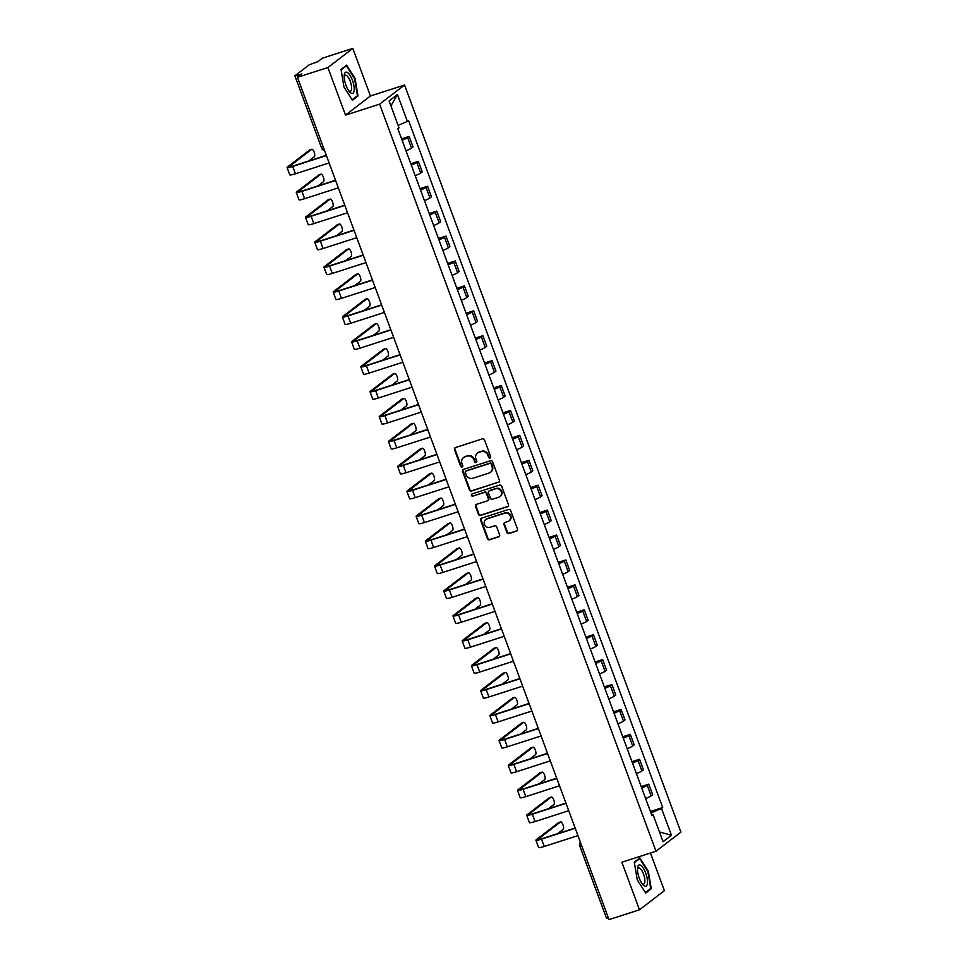 <?xml version="1.0" encoding="UTF-8"?>
<svg xmlns="http://www.w3.org/2000/svg" width="968" height="968" viewBox="0 0 968 968"><rect width="100%" height="100%" fill="white"/><g stroke="black" fill="none" stroke-linecap="round" stroke-linejoin="round"><path stroke-width="1.45" d="M490.038 458.033A1.174 1.101 -127.5 0 0 490.679 456.594L484.52 439.944A1.682 1.561 -127.5 0 0 482.439 438.855L455.408 447.555A1.682 1.561 -127.5 0 0 454.488 449.6L460.647 466.261A1.174 1.101 -127.5 0 0 462.414 466.854A1.174 1.101 -127.5 0 0 462.752 465.584L461.954 463.43A5.385 5.009 -127.5 0 1 464.906 456.86L467.157 456.134A5.385 5.009 -127.5 0 1 473.812 459.606L474.61 461.76A1.174 1.101 -127.5 0 0 476.377 462.365A1.174 1.101 -127.5 0 0 476.716 461.083L475.917 458.929A5.385 5.009 -127.5 0 1 478.87 452.371L481.12 451.645A5.385 5.009 -127.5 0 1 487.787 455.117L488.586 457.271A1.174 1.101 -127.5 0 0 490.038 458.033M477.442 453.121L477.95 452.734A5.385 5.009 -127.5 0 1 479.366 451.983L481.616 451.269A5.385 5.009 -127.5 0 1 488.283 454.73L489.082 456.896A1.174 1.101 -127.5 0 0 490.57 457.634M455.226 447.615A1.682 1.561 -127.5 0 0 454.984 449.212L461.143 465.874A1.174 1.101 -127.5 0 0 462.631 466.624M463.478 457.61L463.974 457.223A5.385 5.009 -127.5 0 1 465.402 456.485L467.653 455.759A5.385 5.009 -127.5 0 1 474.32 459.231L475.106 461.385A1.174 1.101 -127.5 0 0 476.607 462.135M506.905 532.461A1.682 1.561 -127.5 0 0 508.986 533.549L516.573 531.105A1.682 1.561 -127.5 0 0 517.493 529.06L510.644 510.559A1.682 1.561 -127.5 0 0 508.563 509.483L481.532 518.17A1.682 1.561 -127.5 0 0 480.612 520.215L487.449 538.716A1.682 1.561 -127.5 0 0 489.53 539.805L498.689 536.853A1.682 1.561 -127.5 0 0 499.621 534.808L496.693 526.894A1.682 1.561 -127.5 0 0 494.612 525.806L490.062 527.27A4.501 4.187 -127.5 0 1 485.767 519.501A4.501 4.187 -127.5 0 1 486.964 518.884L504.764 513.161A4.501 4.187 -127.5 0 1 509.047 520.917A4.501 4.187 -127.5 0 1 507.861 521.546L504.897 522.502A1.682 1.561 -127.5 0 0 503.977 524.547L506.905 532.461L507.401 532.085A1.682 1.561 -127.5 0 0 509.483 533.162L517.069 530.73A1.682 1.561 -127.5 0 0 517.239 530.658M345.503 115.119L370.429 95.989L352.824 48.4L327.898 67.518L345.503 115.119L379.625 104.145L655.989 851.247L621.867 862.222L639.473 909.811L609.017 919.6L297.454 77.319L301.859 73.931L297.115 75.456L297.733 77.101M327.898 67.518L297.454 77.319M498.532 482.354A1.682 1.561 -127.5 0 0 499.452 480.309L492.615 461.809A1.682 1.561 -127.5 0 0 490.534 460.72L463.49 469.419A1.682 1.561 -127.5 0 0 462.571 471.464L469.419 489.965A1.682 1.561 -127.5 0 0 471.501 491.054L499.028 481.979A1.682 1.561 -127.5 0 0 499.21 481.907M501.63 486.19L508.478 504.679A1.682 1.561 -127.5 0 1 507.547 506.736L480.515 515.424A1.682 1.561 -127.5 0 1 478.434 514.347L475.506 506.421A1.682 1.561 -127.5 0 1 476.425 504.376L487.388 500.855A1.682 1.561 -127.5 0 0 488.308 498.798L486.372 493.547A1.682 1.561 -127.5 0 0 484.29 492.458L472.868 496.136A1.174 1.101 -127.5 0 1 471.755 494.103A1.174 1.101 -127.5 0 1 472.057 493.934L499.548 485.101A1.682 1.561 -127.5 0 1 501.63 486.19M352.824 48.4L322.38 58.189L317.964 61.577L309.167 64.844L295.058 75.673L297.115 75.456M370.429 95.989L404.551 85.027L680.915 832.117L655.989 851.247M639.473 909.811L664.399 890.681L650.46 853.026M608.376 917.845L606.476 918.16L579.711 845.814L581.611 845.5M405.991 150.766A7.889 0.907 -20.3 0 0 411.509 148.104L407.613 137.565A7.889 0.907 159.7 0 1 402.095 140.215M407.613 137.565L409.125 136.391L401.575 138.823M411.509 148.104L413.034 146.93L409.125 136.391M410.795 163.737L418.345 161.305L416.821 162.479A7.889 0.907 159.7 0 1 411.303 165.129M415.211 175.68A7.889 0.907 -20.3 0 0 420.729 173.018L422.242 171.844L418.345 161.305M420.003 188.651L427.566 186.219L426.041 187.393A7.889 0.907 159.7 0 1 420.523 190.043M424.42 200.594A7.889 0.907 -20.3 0 0 429.937 197.932L431.462 196.758L427.566 186.219M429.223 213.565L436.774 211.133L435.261 212.307A7.889 0.907 159.7 0 1 429.744 214.957M433.64 225.508A7.889 0.907 -20.3 0 0 439.157 222.846L440.682 221.672L436.774 211.133M438.444 238.479L445.994 236.047L444.469 237.221A7.889 0.907 159.7 0 1 438.952 239.87M442.86 250.422A7.889 0.907 -20.3 0 0 448.378 247.76L449.89 246.586L445.994 236.047M447.652 263.393L455.214 260.961L453.689 262.134A7.889 0.907 159.7 0 1 448.172 264.784M452.068 275.336A7.889 0.907 -20.3 0 0 457.586 272.673L459.11 271.5L455.214 260.961M456.872 288.307L464.422 285.875L462.91 287.048A7.889 0.907 159.7 0 1 457.392 289.71M461.288 300.249A7.889 0.907 -20.3 0 0 466.806 297.587L468.318 296.414L464.422 285.875M466.092 313.221L473.642 310.788L472.118 311.962A7.889 0.907 159.7 0 1 466.6 314.624M470.509 325.163A7.889 0.907 -20.3 0 0 476.014 322.501L477.539 321.328L473.642 310.788M475.3 338.135L482.863 335.702L481.338 336.876A7.889 0.907 159.7 0 1 475.82 339.538M479.717 350.077A7.889 0.907 -20.3 0 0 485.234 347.415L486.759 346.241L482.863 335.702M484.52 363.048L492.071 360.616L490.558 361.79A7.889 0.907 159.7 0 1 485.041 364.452M488.937 374.991A7.889 0.907 -20.3 0 0 494.454 372.329L495.967 371.155L492.071 360.616M493.74 387.962L501.291 385.53L499.766 386.704A7.889 0.907 159.7 0 1 494.249 389.366M498.157 399.905A7.889 0.907 -20.3 0 0 503.662 397.243L505.187 396.069L501.291 385.53M502.949 412.876L510.511 410.444L508.986 411.618A7.889 0.907 159.7 0 1 503.469 414.28M507.365 424.819A7.889 0.907 -20.3 0 0 512.883 422.157L514.407 420.983L510.511 410.444M512.169 437.79L519.719 435.358L518.207 436.532A7.889 0.907 159.7 0 1 512.689 439.194M516.585 449.733A7.889 0.907 -20.3 0 0 522.103 447.071L523.615 445.897L519.719 435.358M521.389 462.704L528.939 460.272L527.415 461.446A7.889 0.907 159.7 0 1 521.897 464.108M525.806 474.647A7.889 0.907 -20.3 0 0 531.311 471.985L532.836 470.823L528.939 460.272M530.597 487.618L538.148 485.186L536.635 486.359A7.889 0.907 159.7 0 1 531.117 489.021M535.014 499.561A7.889 0.907 -20.3 0 0 540.531 496.899L542.056 495.737L538.148 485.186M539.817 512.532L547.368 510.1L545.843 511.273A7.889 0.907 159.7 0 1 540.338 513.935M544.234 524.474A7.889 0.907 -20.3 0 0 549.751 521.812L551.264 520.651L547.368 510.1M549.038 537.446L556.588 535.014L555.063 536.187A7.889 0.907 159.7 0 1 549.546 538.849M553.442 549.388A7.889 0.907 -20.3 0 0 558.959 546.726L560.484 545.565L556.588 535.014M558.246 562.36L565.796 559.928L564.284 561.101A7.889 0.907 159.7 0 1 558.766 563.763M562.662 574.302A7.889 0.907 -20.3 0 0 568.18 571.64L569.704 570.479L565.796 559.928M567.466 587.274L575.016 584.841L573.492 586.015A7.889 0.907 159.7 0 1 567.986 588.677M571.882 599.216A7.889 0.907 -20.3 0 0 577.4 596.554L578.912 595.393L575.016 584.841M576.674 612.187L584.236 609.755L582.712 610.929A7.889 0.907 159.7 0 1 577.194 613.591M581.09 624.13A7.889 0.907 -20.3 0 0 586.608 621.468L588.133 620.306L584.236 609.755M585.894 637.101L593.444 634.669L591.932 635.843A7.889 0.907 159.7 0 1 586.414 638.505M590.311 649.044A7.889 0.907 -20.3 0 0 595.828 646.382L597.353 645.22L593.444 634.669M595.114 662.015L602.665 659.583L601.14 660.757A7.889 0.907 159.7 0 1 595.635 663.419M599.531 673.958A7.889 0.907 -20.3 0 0 605.048 671.296L606.561 670.134L602.665 659.583M604.322 686.929L611.885 684.497L610.36 685.671A7.889 0.907 159.7 0 1 604.843 688.333M608.739 698.872A7.889 0.907 -20.3 0 0 614.256 696.21L615.781 695.048L611.885 684.497M613.543 711.843L621.093 709.411L619.58 710.585A7.889 0.907 159.7 0 1 614.063 713.247M617.959 723.786A7.889 0.907 -20.3 0 0 623.477 721.124L625.001 719.962L621.093 709.411M622.763 736.757L630.313 734.337L628.789 735.499A7.889 0.907 159.7 0 1 623.271 738.16M627.179 748.7A7.889 0.907 -20.3 0 0 632.697 746.038L634.209 744.876L630.313 734.337M631.971 761.671L639.533 759.251L638.009 760.412A7.889 0.907 159.7 0 1 632.491 763.074M636.387 773.614A7.889 0.907 -20.3 0 0 641.905 770.951L643.43 769.79L639.533 759.251M641.191 786.585L648.741 784.165L647.229 785.326A7.889 0.907 159.7 0 1 641.711 787.988M645.608 798.527A7.889 0.907 -20.3 0 0 651.125 795.865L652.65 794.704L648.741 784.165M650.968 812.999L661.531 808.449L671.453 835.275L663.08 841.7L653.158 814.875L651.984 815.77L397.836 128.72L399.01 127.824L389.088 100.987L397.461 94.562L407.383 121.399L398.114 125.392M661.531 808.449L662.705 807.542L408.556 120.492L407.383 121.399M379.625 104.145L404.551 85.027M358.003 96.001L355.075 78.456L346.592 65.171L341.038 69.43L343.967 86.975L352.449 100.261L358.003 96.001L356.309 96.534M651.258 888.769L648.33 871.236L639.848 857.95L634.294 862.21L637.222 879.755L645.704 893.04L651.258 888.769L649.564 889.314M650.411 811.499L662.705 807.542M653.158 814.875L651.706 815.02M397.461 94.562L390.89 105.863M659.486 831.972L671.453 835.275M463.321 469.48A1.682 1.561 -127.5 0 0 463.067 471.089L469.916 489.578A1.682 1.561 -127.5 0 0 471.997 490.667L499.028 481.979M491.151 464.204A1.174 1.101 -127.5 0 0 489.687 463.454L465.959 471.077A1.174 1.101 -127.5 0 0 465.318 472.517L466.152 474.792A5.385 5.009 -127.5 0 0 472.82 478.265L489.034 473.049A5.385 5.009 -127.5 0 0 491.986 466.479L491.647 463.829A1.174 1.101 -127.5 0 0 490.183 463.067L489.687 463.454M465.644 471.247L466.152 470.859A1.174 1.101 -127.5 0 1 466.455 470.702L490.183 463.067M490.461 472.299L490.957 471.912A5.385 5.009 -127.5 0 0 492.482 466.104L491.986 466.479M491.647 463.829L492.482 466.104M476.256 504.449A1.682 1.561 -127.5 0 0 476.002 506.046L478.93 513.96A1.682 1.561 -127.5 0 0 481.011 515.049L508.043 506.349A1.682 1.561 -127.5 0 0 508.224 506.288M487.836 500.613L488.332 500.238A1.682 1.561 -127.5 0 0 488.816 498.411L486.868 493.16A1.682 1.561 -127.5 0 0 484.786 492.083L472.868 496.136M472.033 493.946A1.174 1.101 -127.5 0 0 473.376 495.749M498.774 497.189A4.501 4.187 -127.5 0 0 500.94 491.054A4.501 4.187 -127.5 0 0 495.664 488.804L489.397 490.824A1.682 1.561 -127.5 0 0 488.477 492.869L490.413 498.121A1.682 1.561 -127.5 0 0 492.494 499.21L498.774 497.189M499.96 496.572L500.456 496.185A4.501 4.187 -127.5 0 0 496.161 488.429L495.664 488.804M488.949 491.054L489.445 490.667A1.682 1.561 -127.5 0 1 489.893 490.437L496.161 488.429M504.715 522.563A1.682 1.561 -127.5 0 0 504.473 524.16L507.401 532.085M509.047 520.917L509.543 520.542A4.501 4.187 -127.5 0 0 505.26 512.774L504.764 513.161M485.767 519.501L486.275 519.114A4.501 4.187 -127.5 0 1 487.461 518.497L505.26 512.774M481.35 518.243A1.682 1.561 -127.5 0 0 481.108 519.84L487.945 538.341A1.682 1.561 -127.5 0 0 490.026 539.418L499.198 536.478A1.682 1.561 -127.5 0 0 499.367 536.405M326.41 155.594L292.687 166.436A8.652 1.004 159.7 0 1 287.085 167.512A8.652 1.004 159.7 0 1 287.484 166.992L309.639 149.992A3.945 1.367 -107.8 0 1 309.784 149.907A3.945 1.367 -107.8 0 1 309.954 149.883M308.756 160.978L314.346 156.695A3.945 1.367 72.2 0 0 314.213 152.375A3.945 1.367 72.2 0 0 311.781 149.266A3.945 1.367 72.2 0 0 311.623 149.35L289.468 166.351A6.425 0.738 -20.3 0 0 289.178 166.738A6.425 0.738 -20.3 0 0 293.34 165.939L326.313 155.34M329.12 162.939L295.409 173.78A8.652 1.004 159.7 0 1 289.807 174.857L287.085 167.512M344.269 75.068A11.144 3.872 72.2 0 0 344.233 75.444A11.144 3.872 72.2 0 0 349.46 91.706A11.144 3.872 72.2 0 0 354.155 90.556A11.144 3.872 72.2 0 0 350.101 75.468A11.144 3.872 72.2 0 0 344.269 75.068M348.674 90.677A8.434 2.928 72.2 0 0 350.404 91.294A8.434 2.928 72.2 0 0 351.565 89.129A8.434 2.928 72.2 0 0 349.642 79.86A8.434 2.928 72.2 0 0 345.237 75.226A8.434 2.928 72.2 0 0 344.197 76.738M341.111 69.865L346.387 65.812L354.591 78.686L357.434 95.687L352.122 99.752M345.31 66.163L346.387 65.812M637.525 867.848A11.144 3.872 72.2 0 0 637.489 868.223A11.144 3.872 72.2 0 0 642.716 884.486A11.144 3.872 72.2 0 0 647.423 883.336A11.144 3.872 72.2 0 0 643.357 868.248A11.144 3.872 72.2 0 0 637.525 867.848M641.929 883.457A8.434 2.928 72.2 0 0 643.659 884.074A8.434 2.928 72.2 0 0 644.821 881.909A8.434 2.928 72.2 0 0 642.909 872.64A8.434 2.928 72.2 0 0 638.493 868.006A8.434 2.928 72.2 0 0 637.452 869.506M634.367 862.633L639.642 858.592L647.858 871.466L650.69 888.455L645.378 892.532M638.565 858.943L639.642 858.592M335.618 180.508L301.907 191.349A8.652 1.004 159.7 0 1 296.305 192.426A8.652 1.004 159.7 0 1 296.692 191.906L318.847 174.906A3.945 1.367 -107.8 0 1 319.004 174.821A3.945 1.367 -107.8 0 1 319.174 174.797M317.976 185.892L323.554 181.609A3.945 1.367 72.2 0 0 323.433 177.289A3.945 1.367 72.2 0 0 320.989 174.179A3.945 1.367 72.2 0 0 320.844 174.264L298.688 191.265A6.425 0.738 -20.3 0 0 298.386 191.652A6.425 0.738 -20.3 0 0 302.548 190.853L335.533 180.254M338.34 187.852L304.618 198.694A8.652 1.004 159.7 0 1 299.015 199.771L296.305 192.426M344.838 205.422L311.115 216.263A8.652 1.004 159.7 0 1 305.513 217.34A8.652 1.004 159.7 0 1 305.912 216.82L328.067 199.819A3.945 1.367 -107.8 0 1 328.225 199.735A3.945 1.367 -107.8 0 1 328.394 199.71M327.184 210.806L332.774 206.523A3.945 1.367 72.2 0 0 332.641 202.203A3.945 1.367 72.2 0 0 330.209 199.093A3.945 1.367 72.2 0 0 330.052 199.178L307.897 216.179A6.425 0.738 -20.3 0 0 307.606 216.566A6.425 0.738 -20.3 0 0 311.769 215.767L344.741 205.168M347.56 212.766L313.838 223.608A8.652 1.004 159.7 0 1 308.235 224.685L305.513 217.34M354.058 230.336L320.335 241.177A8.652 1.004 159.7 0 1 314.733 242.254A8.652 1.004 159.7 0 1 315.12 241.734L337.287 224.733A3.945 1.367 -107.8 0 1 337.433 224.649A3.945 1.367 -107.8 0 1 337.602 224.624M336.404 235.72L341.994 231.437A3.945 1.367 72.2 0 0 341.861 227.117A3.945 1.367 72.2 0 0 339.429 224.007A3.945 1.367 72.2 0 0 339.272 224.092L317.117 241.093A6.425 0.738 -20.3 0 0 316.826 241.48A6.425 0.738 -20.3 0 0 320.989 240.681L353.961 230.082M356.769 237.68L323.058 248.522A8.652 1.004 159.7 0 1 317.456 249.599L314.733 242.254M363.266 255.249L329.556 266.091A8.652 1.004 159.7 0 1 323.953 267.168A8.652 1.004 159.7 0 1 324.341 266.648L346.496 249.647A3.945 1.367 -107.8 0 1 346.653 249.562A3.945 1.367 -107.8 0 1 346.822 249.538M345.624 260.634L351.202 256.351A3.945 1.367 72.2 0 0 351.081 252.031A3.945 1.367 72.2 0 0 348.637 248.921A3.945 1.367 72.2 0 0 348.492 249.006L326.337 266.006A6.425 0.738 -20.3 0 0 326.034 266.394A6.425 0.738 -20.3 0 0 330.197 265.595L363.181 254.995M365.989 262.594L332.266 273.436A8.652 1.004 159.7 0 1 326.664 274.513L323.953 267.168M372.486 280.163L338.764 291.005A8.652 1.004 159.7 0 1 333.161 292.082A8.652 1.004 159.7 0 1 333.561 291.562L355.716 274.561A3.945 1.367 -107.8 0 1 355.873 274.476A3.945 1.367 -107.8 0 1 356.042 274.452M354.832 285.548L360.423 281.264A3.945 1.367 72.2 0 0 360.29 276.945A3.945 1.367 72.2 0 0 357.858 273.835A3.945 1.367 72.2 0 0 357.7 273.92L335.545 290.92A6.425 0.738 -20.3 0 0 335.255 291.308A6.425 0.738 -20.3 0 0 339.417 290.509L372.39 279.909M375.209 287.508L341.486 298.35A8.652 1.004 159.7 0 1 335.884 299.427L333.161 292.082M381.707 305.077L347.984 315.919A8.652 1.004 159.7 0 1 342.382 316.996A8.652 1.004 159.7 0 1 342.769 316.476L364.936 299.475A3.945 1.367 -107.8 0 1 365.081 299.39A3.945 1.367 -107.8 0 1 365.251 299.366M364.053 310.462L369.643 306.178A3.945 1.367 72.2 0 0 369.51 301.859A3.945 1.367 72.2 0 0 367.078 298.749A3.945 1.367 72.2 0 0 366.92 298.834L344.765 315.834A6.425 0.738 -20.3 0 0 344.475 316.221A6.425 0.738 -20.3 0 0 348.637 315.423L381.61 304.823M384.417 312.422L350.706 323.264A8.652 1.004 159.7 0 1 345.104 324.341L342.382 316.996M390.915 329.991L357.204 340.833A8.652 1.004 159.7 0 1 351.602 341.91A8.652 1.004 159.7 0 1 351.989 341.389L374.144 324.389A3.945 1.367 -107.8 0 1 374.301 324.304A3.945 1.367 -107.8 0 1 374.471 324.28M373.273 335.376L378.851 331.092A3.945 1.367 72.2 0 0 378.718 326.773A3.945 1.367 72.2 0 0 376.286 323.663A3.945 1.367 72.2 0 0 376.141 323.748L353.973 340.748A6.425 0.738 -20.3 0 0 353.683 341.135A6.425 0.738 -20.3 0 0 357.845 340.337L390.83 329.737M393.637 337.336L359.914 348.178A8.652 1.004 159.7 0 1 354.312 349.254L351.602 341.91M400.135 354.905L366.412 365.747A8.652 1.004 159.7 0 1 360.81 366.824A8.652 1.004 159.7 0 1 361.209 366.303L383.364 349.303A3.945 1.367 -107.8 0 1 383.51 349.218A3.945 1.367 -107.8 0 1 383.691 349.194M382.481 360.29L388.071 356.006A3.945 1.367 72.2 0 0 387.938 351.686A3.945 1.367 72.2 0 0 385.506 348.577A3.945 1.367 72.2 0 0 385.349 348.661L363.194 365.662A6.425 0.738 -20.3 0 0 362.903 366.049A6.425 0.738 -20.3 0 0 367.066 365.251L400.038 354.651M402.857 362.25L369.135 373.091A8.652 1.004 159.7 0 1 363.532 374.168L360.81 366.824M409.355 379.819L375.632 390.661A8.652 1.004 159.7 0 1 370.03 391.738A8.652 1.004 159.7 0 1 370.417 391.217L392.584 374.217A3.945 1.367 -107.8 0 1 392.73 374.132A3.945 1.367 -107.8 0 1 392.899 374.108M391.701 385.204L397.291 380.92A3.945 1.367 72.2 0 0 397.158 376.6A3.945 1.367 72.2 0 0 394.726 373.491A3.945 1.367 72.2 0 0 394.569 373.575L372.414 390.576A6.425 0.738 -20.3 0 0 372.123 390.963A6.425 0.738 -20.3 0 0 376.286 390.164L409.258 379.565M412.065 387.164L378.355 398.005A8.652 1.004 159.7 0 1 372.753 399.082L370.03 391.738M418.563 404.733L384.853 415.575A8.652 1.004 159.7 0 1 379.25 416.651A8.652 1.004 159.7 0 1 379.637 416.131L401.793 399.131A3.945 1.367 -107.8 0 1 401.95 399.046A3.945 1.367 -107.8 0 1 402.119 399.022M400.921 410.117L406.499 405.834A3.945 1.367 72.2 0 0 406.366 401.514A3.945 1.367 72.2 0 0 403.934 398.405A3.945 1.367 72.2 0 0 403.789 398.489L381.622 415.49A6.425 0.738 -20.3 0 0 381.331 415.877A6.425 0.738 -20.3 0 0 385.494 415.078L418.466 404.479M421.286 412.078L387.563 422.919A8.652 1.004 159.7 0 1 381.961 423.996L379.25 416.651M427.783 429.647L394.061 440.488A8.652 1.004 159.7 0 1 388.458 441.565A8.652 1.004 159.7 0 1 388.858 441.045L411.013 424.044A3.945 1.367 -107.8 0 1 411.158 423.96A3.945 1.367 -107.8 0 1 411.339 423.936M410.129 435.031L415.72 430.748A3.945 1.367 72.2 0 0 415.587 426.428A3.945 1.367 72.2 0 0 413.154 423.319A3.945 1.367 72.2 0 0 412.997 423.403L390.842 440.404A6.425 0.738 -20.3 0 0 390.552 440.791A6.425 0.738 -20.3 0 0 394.714 439.992L427.687 429.393M430.506 436.991L396.783 447.833A8.652 1.004 159.7 0 1 391.181 448.91L388.458 441.565M437.004 454.561L403.281 465.402A8.652 1.004 159.7 0 1 397.679 466.479A8.652 1.004 159.7 0 1 398.066 465.959L420.233 448.958A3.945 1.367 -107.8 0 1 420.378 448.874A3.945 1.367 -107.8 0 1 420.548 448.849M419.35 459.945L424.94 455.662A3.945 1.367 72.2 0 0 424.807 451.342A3.945 1.367 72.2 0 0 422.363 448.232A3.945 1.367 72.2 0 0 422.217 448.317L400.062 465.318A6.425 0.738 -20.3 0 0 399.772 465.705A6.425 0.738 -20.3 0 0 403.922 464.906L436.907 454.307M439.714 461.905L406.003 472.747A8.652 1.004 159.7 0 1 400.401 473.824L397.679 466.479M446.212 479.475L412.501 490.316A8.652 1.004 159.7 0 1 406.899 491.393A8.652 1.004 159.7 0 1 407.286 490.873L429.441 473.872A3.945 1.367 -107.8 0 1 429.598 473.788A3.945 1.367 -107.8 0 1 429.768 473.763M428.57 484.859L434.148 480.576A3.945 1.367 72.2 0 0 434.015 476.256A3.945 1.367 72.2 0 0 431.583 473.146A3.945 1.367 72.2 0 0 431.438 473.231L409.27 490.231A6.425 0.738 -20.3 0 0 408.98 490.619A6.425 0.738 -20.3 0 0 413.142 489.82L446.115 479.221M448.934 486.819L415.211 497.661A8.652 1.004 159.7 0 1 409.609 498.738L406.899 491.393M455.432 504.389L421.709 515.23A8.652 1.004 159.7 0 1 416.107 516.307A8.652 1.004 159.7 0 1 416.506 515.787L438.661 498.786A3.945 1.367 -107.8 0 1 438.806 498.701A3.945 1.367 -107.8 0 1 438.976 498.677M437.778 509.773L443.368 505.49A3.945 1.367 72.2 0 0 443.235 501.17A3.945 1.367 72.2 0 0 440.803 498.06A3.945 1.367 72.2 0 0 440.646 498.145L418.491 515.145A6.425 0.738 -20.3 0 0 418.2 515.533A6.425 0.738 -20.3 0 0 422.363 514.734L455.335 504.134M458.154 511.733L424.432 522.575A8.652 1.004 159.7 0 1 418.829 523.652L416.107 516.307M464.652 529.302L430.929 540.144A8.652 1.004 159.7 0 1 425.327 541.221A8.652 1.004 159.7 0 1 425.714 540.701L447.869 523.7A3.945 1.367 -107.8 0 1 448.027 523.615A3.945 1.367 -107.8 0 1 448.196 523.591M446.998 534.687L452.576 530.404A3.945 1.367 72.2 0 0 452.455 526.084A3.945 1.367 72.2 0 0 450.011 522.974A3.945 1.367 72.2 0 0 449.866 523.059L427.711 540.059A6.425 0.738 -20.3 0 0 427.42 540.446A6.425 0.738 -20.3 0 0 431.571 539.648L464.555 529.048M467.363 536.647L433.64 547.489A8.652 1.004 159.7 0 1 428.037 548.566L425.327 541.221M473.86 554.216L440.15 565.058A8.652 1.004 159.7 0 1 434.547 566.135A8.652 1.004 159.7 0 1 434.934 565.615L457.09 548.614A3.945 1.367 -107.8 0 1 457.247 548.529A3.945 1.367 -107.8 0 1 457.416 548.505M456.218 559.601L461.796 555.317A3.945 1.367 72.2 0 0 461.663 550.998A3.945 1.367 72.2 0 0 459.231 547.888A3.945 1.367 72.2 0 0 459.086 547.973L436.919 564.973A6.425 0.738 -20.3 0 0 436.629 565.36A6.425 0.738 -20.3 0 0 440.791 564.562L473.763 553.962M476.583 561.561L442.86 572.403A8.652 1.004 159.7 0 1 437.258 573.479L434.547 566.135M483.08 579.13L449.358 589.972A8.652 1.004 159.7 0 1 443.755 591.049A8.652 1.004 159.7 0 1 444.155 590.528L466.31 573.528A3.945 1.367 -107.8 0 1 466.455 573.443A3.945 1.367 -107.8 0 1 466.624 573.419M465.426 584.515L471.017 580.231A3.945 1.367 72.2 0 0 470.884 575.912A3.945 1.367 72.2 0 0 468.451 572.802A3.945 1.367 72.2 0 0 468.294 572.887L446.139 589.887A6.425 0.738 -20.3 0 0 445.849 590.274A6.425 0.738 -20.3 0 0 450.011 589.476L482.984 578.876M485.791 586.475L452.08 597.316A8.652 1.004 159.7 0 1 446.478 598.393L443.755 591.049M492.301 604.044L458.578 614.886A8.652 1.004 159.7 0 1 452.976 615.963A8.652 1.004 159.7 0 1 453.363 615.442L475.518 598.442A3.945 1.367 -107.8 0 1 475.675 598.357A3.945 1.367 -107.8 0 1 475.845 598.333M474.647 609.429L480.225 605.145A3.945 1.367 72.2 0 0 480.104 600.826A3.945 1.367 72.2 0 0 477.66 597.716A3.945 1.367 72.2 0 0 477.514 597.8L455.359 614.801A6.425 0.738 -20.3 0 0 455.069 615.188A6.425 0.738 -20.3 0 0 459.219 614.39L492.204 603.79M495.011 611.389L461.288 622.23A8.652 1.004 159.7 0 1 455.686 623.307L452.976 615.963M501.509 628.958L467.786 639.8A8.652 1.004 159.7 0 1 462.184 640.876A8.652 1.004 159.7 0 1 462.583 640.356L484.738 623.356A3.945 1.367 -107.8 0 1 484.895 623.271A3.945 1.367 -107.8 0 1 485.065 623.247M483.867 634.342L489.445 630.059A3.945 1.367 72.2 0 0 489.312 625.739A3.945 1.367 72.2 0 0 486.88 622.63A3.945 1.367 72.2 0 0 486.722 622.714L464.567 639.715A6.425 0.738 -20.3 0 0 464.277 640.102A6.425 0.738 -20.3 0 0 468.439 639.303L501.412 628.704M504.231 636.303L470.509 647.144A8.652 1.004 159.7 0 1 464.906 648.221L462.184 640.876M510.729 653.872L477.006 664.713A8.652 1.004 159.7 0 1 471.404 665.79A8.652 1.004 159.7 0 1 471.803 665.27L493.958 648.27A3.945 1.367 -107.8 0 1 494.103 648.185A3.945 1.367 -107.8 0 1 494.273 648.161M493.075 659.256L498.665 654.973A3.945 1.367 72.2 0 0 498.532 650.653A3.945 1.367 72.2 0 0 496.1 647.544A3.945 1.367 72.2 0 0 495.943 647.628L473.788 664.629A6.425 0.738 -20.3 0 0 473.497 665.016A6.425 0.738 -20.3 0 0 477.66 664.217L510.632 653.618M513.439 661.217L479.729 672.058A8.652 1.004 159.7 0 1 474.126 673.135L471.404 665.79M519.949 678.786L486.226 689.627A8.652 1.004 159.7 0 1 480.624 690.704A8.652 1.004 159.7 0 1 481.011 690.184L503.166 673.183A3.945 1.367 -107.8 0 1 503.324 673.099A3.945 1.367 -107.8 0 1 503.493 673.075M502.295 684.17L507.873 679.887A3.945 1.367 72.2 0 0 507.752 675.567A3.945 1.367 72.2 0 0 505.308 672.47A3.945 1.367 72.2 0 0 505.163 672.542L483.008 689.543A6.425 0.738 -20.3 0 0 482.717 689.93A6.425 0.738 -20.3 0 0 486.868 689.131L519.852 678.532M522.659 686.13L488.937 696.972A8.652 1.004 159.7 0 1 483.334 698.049L480.624 690.704M529.157 703.7L495.434 714.541A8.652 1.004 159.7 0 1 489.832 715.618A8.652 1.004 159.7 0 1 490.231 715.098L512.387 698.097A3.945 1.367 -107.8 0 1 512.544 698.013A3.945 1.367 -107.8 0 1 512.713 697.989M511.503 709.084L517.094 704.801A3.945 1.367 72.2 0 0 516.96 700.481A3.945 1.367 72.2 0 0 514.528 697.384A3.945 1.367 72.2 0 0 514.371 697.456L492.216 714.457A6.425 0.738 -20.3 0 0 491.925 714.844A6.425 0.738 -20.3 0 0 496.088 714.045L529.06 703.446M531.88 711.044L498.157 721.886A8.652 1.004 159.7 0 1 492.555 722.963L489.832 715.618M538.377 728.614L504.655 739.455A8.652 1.004 159.7 0 1 499.052 740.532A8.652 1.004 159.7 0 1 499.452 740.012L521.607 723.011A3.945 1.367 -107.8 0 1 521.752 722.927A3.945 1.367 -107.8 0 1 521.921 722.902M520.724 733.998L526.314 729.715A3.945 1.367 72.2 0 0 526.181 725.395A3.945 1.367 72.2 0 0 523.749 722.297A3.945 1.367 72.2 0 0 523.591 722.37L501.436 739.37A6.425 0.738 -20.3 0 0 501.146 739.758A6.425 0.738 -20.3 0 0 505.308 738.959L538.281 728.36M541.088 735.958L507.377 746.8A8.652 1.004 159.7 0 1 501.775 747.877L499.052 740.532M547.586 753.528L513.875 764.369A8.652 1.004 159.7 0 1 508.273 765.446A8.652 1.004 159.7 0 1 508.66 764.926L530.815 747.925A3.945 1.367 -107.8 0 1 530.972 747.84A3.945 1.367 -107.8 0 1 531.142 747.816M529.944 758.912L535.522 754.629A3.945 1.367 72.2 0 0 535.401 750.309A3.945 1.367 72.2 0 0 532.957 747.211A3.945 1.367 72.2 0 0 532.811 747.284L510.656 764.284A6.425 0.738 -20.3 0 0 510.354 764.672A6.425 0.738 -20.3 0 0 514.516 763.873L547.501 753.273M550.308 760.872L516.585 771.714A8.652 1.004 159.7 0 1 510.983 772.791L508.273 765.446M556.806 778.441L523.083 789.283A8.652 1.004 159.7 0 1 517.481 790.36A8.652 1.004 159.7 0 1 517.88 789.84L540.035 772.839A3.945 1.367 -107.8 0 1 540.192 772.754A3.945 1.367 -107.8 0 1 540.362 772.742M539.152 783.826L544.742 779.543A3.945 1.367 72.2 0 0 544.609 775.223A3.945 1.367 72.2 0 0 542.177 772.125A3.945 1.367 72.2 0 0 542.019 772.198L519.864 789.198A6.425 0.738 -20.3 0 0 519.574 789.585A6.425 0.738 -20.3 0 0 523.736 788.787L556.709 778.187M559.528 785.786L525.806 796.64A8.652 1.004 159.7 0 1 520.203 797.705L517.481 790.36M566.026 803.355L532.303 814.197A8.652 1.004 159.7 0 1 526.701 815.274A8.652 1.004 159.7 0 1 527.088 814.754L549.255 797.753A3.945 1.367 -107.8 0 1 549.4 797.668A3.945 1.367 -107.8 0 1 549.57 797.656M548.372 808.752L553.962 804.456A3.945 1.367 72.2 0 0 553.829 800.137A3.945 1.367 72.2 0 0 551.397 797.039A3.945 1.367 72.2 0 0 551.24 797.112L529.085 814.112A6.425 0.738 -20.3 0 0 528.794 814.499A6.425 0.738 -20.3 0 0 532.957 813.701L565.929 803.101M568.736 810.712L535.026 821.554A8.652 1.004 159.7 0 1 529.423 822.619L526.701 815.274M575.234 828.269L541.523 839.111A8.652 1.004 159.7 0 1 535.921 840.188A8.652 1.004 159.7 0 1 536.308 839.667L558.463 822.667A3.945 1.367 -107.8 0 1 558.621 822.582A3.945 1.367 -107.8 0 1 558.79 822.57M557.592 833.666L563.17 829.37A3.945 1.367 72.2 0 0 563.049 825.051A3.945 1.367 72.2 0 0 560.605 821.953A3.945 1.367 72.2 0 0 560.46 822.026L538.305 839.026A6.425 0.738 -20.3 0 0 538.002 839.413A6.425 0.738 -20.3 0 0 542.165 838.615L575.149 828.015M577.957 835.626L544.234 846.468A8.652 1.004 159.7 0 1 538.631 847.532L535.921 840.188M641.905 770.951L638.009 760.412M632.697 746.038L628.789 735.499M623.477 721.124L619.58 710.585M614.256 696.21L610.36 685.671M605.048 671.296L601.14 660.757M595.828 646.382L591.932 635.843M586.608 621.468L582.712 610.929M577.4 596.554L573.492 586.015M568.18 571.64L564.284 561.101M558.959 546.726L555.063 536.187M549.751 521.812L545.843 511.273M540.531 496.899L536.635 486.359M531.311 471.985L527.415 461.446M522.103 447.071L518.207 436.532M512.883 422.157L508.986 411.618M503.662 397.243L499.766 386.704M494.454 372.329L490.558 361.79M485.234 347.415L481.338 336.876M476.014 322.501L472.118 311.962M466.806 297.587L462.91 287.048M457.586 272.673L453.689 262.134M448.378 247.76L444.469 237.221M439.157 222.846L435.261 212.307M429.937 197.932L426.041 187.393M420.729 173.018L416.821 162.479M651.125 795.865L647.229 785.326M324.498 150.439A3.424 3.424 0 0 1 321.666 148.225L323.566 147.898M311.623 149.35L309.639 149.992M295.409 173.78L292.687 166.436M320.844 174.264L318.847 174.906M304.618 198.694L301.907 191.349M330.052 199.178L328.067 199.819M313.838 223.608L311.115 216.263M339.272 224.092L337.287 224.733M323.058 248.522L320.335 241.177M348.492 249.006L346.496 249.647M332.266 273.436L329.556 266.091M357.7 273.92L355.716 274.561M341.486 298.35L338.764 291.005M366.92 298.834L364.936 299.475M350.706 323.264L347.984 315.919M376.141 323.748L374.144 324.389M359.914 348.178L357.204 340.833M385.349 348.661L383.364 349.303M369.135 373.091L366.412 365.747M394.569 373.575L392.584 374.217M378.355 398.005L375.632 390.661M403.789 398.489L401.793 399.131M387.563 422.919L384.853 415.575M412.997 423.403L411.013 424.044M396.783 447.833L394.061 440.488M422.217 448.317L420.233 448.958M406.003 472.747L403.281 465.402M431.438 473.231L429.441 473.872M415.211 497.661L412.501 490.316M440.646 498.145L438.661 498.786M424.432 522.575L421.709 515.23M449.866 523.059L447.869 523.7M433.64 547.489L430.929 540.144M459.086 547.973L457.09 548.614M442.86 572.403L440.15 565.058M468.294 572.887L466.31 573.528M452.08 597.316L449.358 589.972M477.514 597.8L475.518 598.442M461.288 622.23L458.578 614.886M486.722 622.714L484.738 623.356M470.509 647.144L467.786 639.8M495.943 647.628L493.958 648.27M479.729 672.058L477.006 664.713M505.163 672.542L503.166 673.183M488.937 696.972L486.226 689.627M514.371 697.456L512.387 698.097M498.157 721.886L495.434 714.541M523.591 722.37L521.607 723.011M507.377 746.8L504.655 739.455M532.811 747.284L530.815 747.925M516.585 771.714L513.875 764.369M542.019 772.198L540.035 772.839M525.806 796.64L523.083 789.283M551.24 797.112L549.255 797.753M535.026 821.554L532.303 814.197M560.46 822.026L558.463 822.667M544.234 846.468L541.523 839.111M580.425 842.281A3.424 3.424 0 0 0 579.711 845.814M321.666 148.225L294.901 75.879M309.784 149.907L311.781 149.266M319.004 174.821L320.989 174.179M328.225 199.735L330.209 199.093M337.433 224.649L339.429 224.007M346.653 249.562L348.637 248.921M355.873 274.476L357.858 273.835M365.081 299.39L367.078 298.749M374.301 324.304L376.286 323.663M383.51 349.218L385.506 348.577M392.73 374.132L394.726 373.491M401.95 399.046L403.934 398.405M411.158 423.96L413.154 423.319M420.378 448.874L422.363 448.232M429.598 473.788L431.583 473.146M438.806 498.701L440.803 498.06M448.027 523.615L450.011 522.974M457.247 548.529L459.231 547.888M466.455 573.443L468.451 572.802M475.675 598.357L477.66 597.716M484.895 623.271L486.88 622.63M494.103 648.185L496.1 647.544M503.324 673.099L505.308 672.47M512.544 698.013L514.528 697.384M521.752 722.927L523.749 722.297M530.972 747.84L532.957 747.211M540.192 772.754L542.177 772.125M549.4 797.668L551.397 797.039M558.621 822.582L560.605 821.953"/></g></svg>
